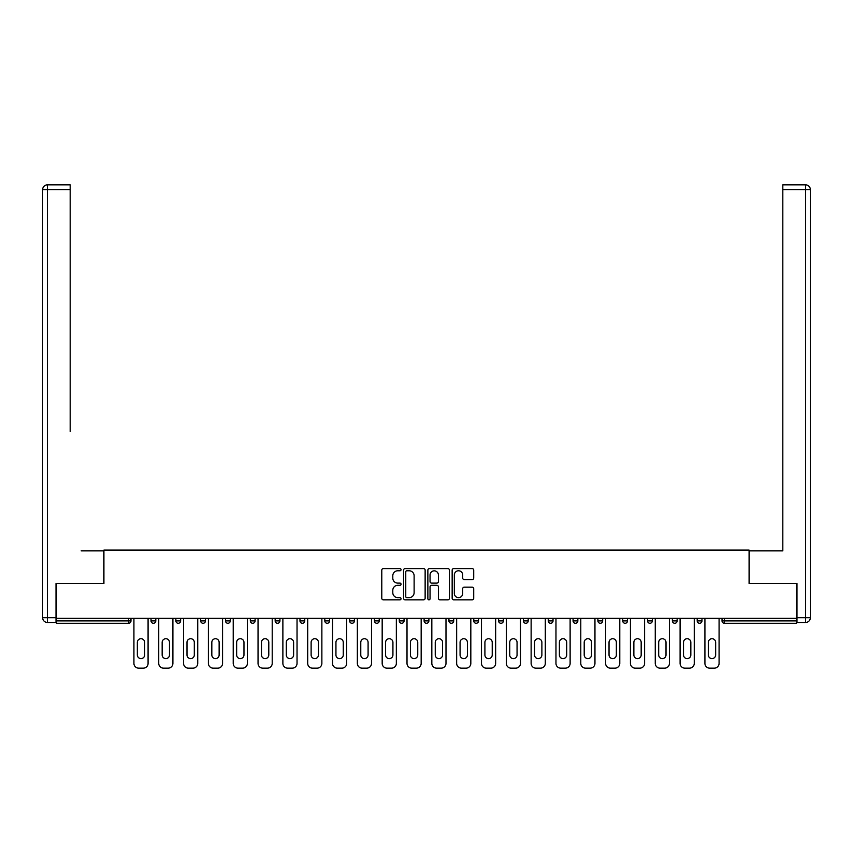 <?xml version="1.0" encoding="UTF-8"?>
<svg xmlns="http://www.w3.org/2000/svg" width="853" height="853" viewBox="0 0 853 853"><rect width="100%" height="100%" fill="white"/><g stroke="black" fill="none" stroke-linecap="round" stroke-linejoin="round"><path stroke-width="1.28" d="M401.038 569.687A1.098 1.098 0 0 0 399.94 568.588L383.349 568.588A1.567 1.567 0 0 0 381.781 570.156L381.781 598.273A1.567 1.567 0 0 0 383.349 599.83L399.94 599.83A1.098 1.098 0 0 0 401.038 598.742A1.098 1.098 0 0 0 399.94 597.644L397.797 597.644A5.001 5.001 0 0 1 392.796 592.643L392.796 590.297A5.001 5.001 0 0 1 397.797 585.307L399.94 585.307A1.098 1.098 0 0 0 401.038 584.209A1.098 1.098 0 0 0 399.94 583.111L397.797 583.111A5.001 5.001 0 0 1 392.796 578.121L392.796 575.775A5.001 5.001 0 0 1 397.797 570.774L399.94 570.774A1.098 1.098 0 0 0 401.038 569.687M472.157 579.603A1.567 1.567 0 0 0 473.714 578.035L473.714 570.156A1.567 1.567 0 0 0 472.157 568.588L453.721 568.588A1.567 1.567 0 0 0 452.154 570.156L452.154 598.273A1.567 1.567 0 0 0 453.721 599.83L472.157 599.83A1.567 1.567 0 0 0 473.714 598.273L473.714 588.741A1.567 1.567 0 0 0 472.157 587.173L464.267 587.173A1.567 1.567 0 0 0 462.699 588.741L462.699 593.464A4.18 4.18 0 0 1 458.519 597.644A4.18 4.18 0 0 1 454.34 593.464L454.34 574.954A4.18 4.18 0 0 1 458.519 570.774A4.18 4.18 0 0 1 462.699 574.954L462.699 578.035A1.567 1.567 0 0 0 464.267 579.603L472.157 579.603M56.501 618.35L56.501 583.495L103.917 583.495L103.917 550.078L749.083 550.078L749.083 583.495L796.499 583.495L796.499 618.35L56.501 618.35L56.501 620.888L128.59 620.888L128.59 618.35M425.135 570.156A1.567 1.567 0 0 0 423.568 568.588L405.143 568.588A1.567 1.567 0 0 0 403.576 570.156L403.576 598.273A1.567 1.567 0 0 0 405.143 599.83L423.568 599.83A1.567 1.567 0 0 0 425.135 598.273L425.135 570.156M429.432 568.588L447.857 568.588A1.567 1.567 0 0 1 449.424 570.156L449.424 598.273A1.567 1.567 0 0 1 447.857 599.83L439.977 599.83A1.567 1.567 0 0 1 438.41 598.273L438.41 586.864A1.567 1.567 0 0 0 436.853 585.307L431.618 585.307A1.567 1.567 0 0 0 430.051 586.864L430.051 598.742A1.098 1.098 0 0 1 428.963 599.83A1.098 1.098 0 0 1 427.865 598.742L427.865 570.156A1.567 1.567 0 0 1 429.432 568.588M128.59 623.276A2.388 2.388 0 0 0 130.978 620.888L128.59 620.888L128.59 623.276A2.388 2.388 0 0 0 130.978 620.888L130.978 618.35L130.978 620.888A2.388 2.388 0 0 1 128.59 623.276L56.501 623.276L56.501 620.888M796.499 618.35L796.499 623.276L724.41 623.276A2.388 2.388 0 0 1 722.022 620.888L722.022 618.35L722.022 620.888L796.499 620.888M151.024 618.35L151.024 620.888L151.024 618.35M153.412 623.276A2.388 2.388 0 0 1 151.024 620.888A2.388 2.388 0 0 0 153.412 623.276A2.388 2.388 0 0 0 155.8 620.888L155.8 618.35L155.8 620.888A2.388 2.388 0 0 1 153.412 623.276A2.388 2.388 0 0 1 151.024 620.888L155.8 620.888M175.857 618.35L175.857 620.888L175.857 618.35M180.623 618.35L180.623 620.888L180.623 618.35M200.679 620.888A2.388 2.388 0 0 0 203.067 623.276A2.388 2.388 0 0 0 205.456 620.888A2.388 2.388 0 0 1 203.067 623.276A2.388 2.388 0 0 0 205.456 620.888L205.456 618.35L205.456 620.888L200.679 620.888A2.388 2.388 0 0 0 203.067 623.276A2.388 2.388 0 0 1 200.679 620.888L200.679 618.35M225.501 618.35L225.501 620.888L225.501 618.35M230.278 618.35L230.278 620.888L230.278 618.35M250.334 618.35L250.334 620.888L250.334 618.35M255.1 618.35L255.1 620.888L255.1 618.35M279.933 618.35L279.933 620.888L275.156 620.888A2.388 2.388 0 0 0 277.545 623.276A2.388 2.388 0 0 1 275.156 620.888L275.156 618.35M299.979 618.35L299.979 620.888L299.979 618.35M304.756 618.35L304.756 620.888L304.756 618.35M324.812 618.35L324.812 620.888L324.812 618.35M329.578 618.35L329.578 620.888A2.388 2.388 0 0 1 327.2 623.276A2.388 2.388 0 0 1 324.812 620.888L329.578 620.888A2.388 2.388 0 0 1 327.2 623.276M349.634 618.35L349.634 620.888L349.634 618.35M354.411 618.35L354.411 620.888L354.411 618.35M374.456 618.35L374.456 620.888L374.456 618.35M379.233 618.35L379.233 620.888L379.233 618.35M399.289 620.888A2.388 2.388 0 0 0 401.678 623.276A2.388 2.388 0 0 0 404.066 620.888A2.388 2.388 0 0 1 401.678 623.276A2.388 2.388 0 0 0 404.066 620.888L404.066 618.35L404.066 620.888L399.289 620.888A2.388 2.388 0 0 0 401.678 623.276A2.388 2.388 0 0 1 399.289 620.888L399.289 618.35M424.112 618.35L424.112 620.888L424.112 618.35M428.888 618.35L428.888 620.888L428.888 618.35M448.934 618.35L448.934 620.888L448.934 618.35M453.711 618.35L453.711 620.888L453.711 618.35M478.544 618.35L478.544 620.888A2.388 2.388 0 0 1 476.155 623.276A2.388 2.388 0 0 1 473.767 620.888L473.767 618.35M503.366 618.35L503.366 620.888A2.388 2.388 0 0 1 500.978 623.276A2.388 2.388 0 0 1 498.589 620.888L498.589 618.35M528.188 618.35L528.188 620.888A2.388 2.388 0 0 1 525.8 623.276A2.388 2.388 0 0 1 523.422 620.888L523.422 618.35M553.021 618.35L553.021 620.888A2.388 2.388 0 0 1 550.633 623.276A2.388 2.388 0 0 1 548.244 620.888L548.244 618.35M575.455 623.276A2.388 2.388 0 0 0 577.844 620.888L577.844 618.35L577.844 620.888A2.388 2.388 0 0 1 575.455 623.276A2.388 2.388 0 0 1 573.067 620.888L573.067 618.35M602.666 618.35L602.666 620.888A2.388 2.388 0 0 1 600.288 623.276A2.388 2.388 0 0 1 597.9 620.888L597.9 618.35M622.722 618.35L622.722 620.888L622.722 618.35M627.499 618.35L627.499 620.888A2.388 2.388 0 0 1 625.11 623.276A2.388 2.388 0 0 1 622.722 620.888L627.499 620.888A2.388 2.388 0 0 1 625.11 623.276M649.933 623.276A2.388 2.388 0 0 0 652.321 620.888L652.321 618.35L652.321 620.888A2.388 2.388 0 0 1 649.933 623.276A2.388 2.388 0 0 1 647.544 620.888L647.544 618.35M672.377 618.35L672.377 620.888L672.377 618.35M677.143 618.35L677.143 620.888A2.388 2.388 0 0 1 674.766 623.276A2.388 2.388 0 0 1 672.377 620.888L677.143 620.888A2.388 2.388 0 0 1 674.766 623.276A2.388 2.388 0 0 0 677.143 620.888M697.2 620.888A2.388 2.388 0 0 0 699.588 623.276A2.388 2.388 0 0 0 701.976 620.888L701.976 618.35L701.976 620.888L697.2 620.888A2.388 2.388 0 0 0 699.588 623.276A2.388 2.388 0 0 1 697.2 620.888L697.2 618.35M178.234 623.276A2.388 2.388 0 0 1 175.857 620.888A2.388 2.388 0 0 0 178.234 623.276A2.388 2.388 0 0 0 180.623 620.888A2.388 2.388 0 0 1 178.234 623.276A2.388 2.388 0 0 1 175.857 620.888L180.623 620.888A2.388 2.388 0 0 1 178.234 623.276M227.89 623.276A2.388 2.388 0 0 1 225.501 620.888A2.388 2.388 0 0 0 227.89 623.276A2.388 2.388 0 0 0 230.278 620.888A2.388 2.388 0 0 1 227.89 623.276A2.388 2.388 0 0 1 225.501 620.888L230.278 620.888A2.388 2.388 0 0 1 227.89 623.276M252.712 623.276A2.388 2.388 0 0 1 250.334 620.888A2.388 2.388 0 0 0 252.712 623.276A2.388 2.388 0 0 0 255.1 620.888A2.388 2.388 0 0 1 252.712 623.276A2.388 2.388 0 0 1 250.334 620.888L255.1 620.888A2.388 2.388 0 0 1 252.712 623.276M277.545 623.276A2.388 2.388 0 0 0 279.933 620.888A2.388 2.388 0 0 1 277.545 623.276A2.388 2.388 0 0 1 275.156 620.888M302.367 623.276A2.388 2.388 0 0 1 299.979 620.888L304.756 620.888A2.388 2.388 0 0 1 302.367 623.276A2.388 2.388 0 0 0 304.756 620.888M352.022 623.276A2.388 2.388 0 0 1 349.634 620.888A2.388 2.388 0 0 0 352.022 623.276A2.388 2.388 0 0 0 354.411 620.888A2.388 2.388 0 0 1 352.022 623.276A2.388 2.388 0 0 1 349.634 620.888L354.411 620.888M376.845 623.276A2.388 2.388 0 0 1 374.456 620.888A2.388 2.388 0 0 0 376.845 623.276A2.388 2.388 0 0 0 379.233 620.888A2.388 2.388 0 0 1 376.845 623.276A2.388 2.388 0 0 1 374.456 620.888L379.233 620.888A2.388 2.388 0 0 1 376.845 623.276M426.5 623.276A2.388 2.388 0 0 1 424.112 620.888L428.888 620.888A2.388 2.388 0 0 1 426.5 623.276A2.388 2.388 0 0 0 428.888 620.888M451.322 623.276A2.388 2.388 0 0 1 448.934 620.888A2.388 2.388 0 0 0 451.322 623.276A2.388 2.388 0 0 0 453.711 620.888A2.388 2.388 0 0 1 451.322 623.276A2.388 2.388 0 0 1 448.934 620.888L453.711 620.888M406.86 570.774A1.098 1.098 0 0 0 405.761 571.873L405.761 596.546A1.098 1.098 0 0 0 406.86 597.644L409.12 597.644A5.001 5.001 0 0 0 414.121 592.643L414.121 575.775A5.001 5.001 0 0 0 409.12 570.774L406.86 570.774M438.41 575.029A4.18 4.18 0 0 0 434.23 570.849A4.18 4.18 0 0 0 430.051 575.029L430.051 581.554A1.567 1.567 0 0 0 431.618 583.111L436.853 583.111A1.567 1.567 0 0 0 438.41 581.554L438.41 575.029M144.658 642.373A3.657 3.657 0 0 0 141.001 638.716A3.657 3.657 0 0 0 137.344 642.373A3.657 3.657 0 0 1 141.001 638.716A3.657 3.657 0 0 1 144.658 642.373L144.658 654.944A3.657 3.657 0 0 1 141.001 658.612A3.657 3.657 0 0 1 137.344 654.944A3.657 3.657 0 0 0 141.001 658.612A3.657 3.657 0 0 0 144.658 654.944M133.921 618.35L133.921 663.378L133.921 618.35M138.687 668.155L143.304 668.155L138.687 668.155A4.777 4.777 0 0 1 133.921 663.378M148.081 618.35L148.081 663.378L148.081 618.35M137.344 654.944L137.344 642.373M143.304 668.155A4.777 4.777 0 0 0 148.081 663.378M42.65 189.622A4.777 4.777 0 0 1 47.427 184.845A4.777 4.777 0 0 0 42.65 189.622L42.65 617.711L42.65 189.622L47.427 189.622L47.427 184.845L70.181 184.845L70.181 189.622L47.427 189.622L47.427 617.711L56.021 617.711L56.021 583.495L103.757 583.495L103.757 550.867L81.163 550.867M70.181 189.622L70.181 431.511M56.021 617.711L56.021 622.487L47.427 622.487A4.777 4.777 0 0 1 42.65 617.711L47.427 617.711L47.427 622.487M771.837 550.867L782.819 550.867L782.819 184.845L805.573 184.845L805.573 189.622L782.819 189.622M796.979 617.711L805.573 617.711L805.573 622.487A4.777 4.777 0 0 0 810.35 617.711L810.35 189.622L810.35 617.711A4.777 4.777 0 0 1 805.573 622.487L796.979 622.487L796.979 583.495L749.243 583.495L749.243 550.867L782.819 550.867L782.819 431.511M810.35 189.622A4.777 4.777 0 0 0 805.573 184.845A4.777 4.777 0 0 1 810.35 189.622L805.573 189.622L805.573 617.711L810.35 617.711M169.491 642.373A3.657 3.657 0 0 0 165.823 638.716A3.657 3.657 0 0 0 162.166 642.373A3.657 3.657 0 0 1 165.823 638.716A3.657 3.657 0 0 1 169.491 642.373L169.491 654.944A3.657 3.657 0 0 1 165.823 658.612A3.657 3.657 0 0 1 162.166 654.944A3.657 3.657 0 0 0 165.823 658.612A3.657 3.657 0 0 0 169.491 654.944M158.743 618.35L158.743 663.378L158.743 618.35M163.52 668.155L168.137 668.155L163.52 668.155A4.777 4.777 0 0 1 158.743 663.378M172.903 618.35L172.903 663.378L172.903 618.35M194.313 642.373A3.657 3.657 0 0 0 190.656 638.716A3.657 3.657 0 0 0 186.988 642.373A3.657 3.657 0 0 1 190.656 638.716A3.657 3.657 0 0 1 194.313 642.373L194.313 654.944A3.657 3.657 0 0 1 190.656 658.612A3.657 3.657 0 0 1 186.988 654.944A3.657 3.657 0 0 0 190.656 658.612A3.657 3.657 0 0 0 194.313 654.944M183.566 618.35L183.566 663.378L183.566 618.35M188.342 668.155L192.959 668.155L188.342 668.155A4.777 4.777 0 0 1 183.566 663.378M197.736 618.35L197.736 663.378L197.736 618.35M219.136 642.373A3.657 3.657 0 0 0 215.478 638.716A3.657 3.657 0 0 0 211.821 642.373A3.657 3.657 0 0 1 215.478 638.716A3.657 3.657 0 0 1 219.136 642.373L219.136 654.944A3.657 3.657 0 0 1 215.478 658.612A3.657 3.657 0 0 1 211.821 654.944A3.657 3.657 0 0 0 215.478 658.612A3.657 3.657 0 0 0 219.136 654.944M208.399 618.35L208.399 663.378L208.399 618.35M213.175 668.155L217.782 668.155L213.175 668.155A4.777 4.777 0 0 1 208.399 663.378M222.558 618.35L222.558 663.378L222.558 618.35M243.969 642.373A3.657 3.657 0 0 0 240.301 638.716A3.657 3.657 0 0 0 236.644 642.373A3.657 3.657 0 0 1 240.301 638.716A3.657 3.657 0 0 1 243.969 642.373L243.969 654.944A3.657 3.657 0 0 1 240.301 658.612A3.657 3.657 0 0 1 236.644 654.944A3.657 3.657 0 0 0 240.301 658.612A3.657 3.657 0 0 0 243.969 654.944M233.221 618.35L233.221 663.378L233.221 618.35M237.998 668.155L242.615 668.155L237.998 668.155A4.777 4.777 0 0 1 233.221 663.378M247.381 618.35L247.381 663.378L247.381 618.35M268.791 642.373A3.657 3.657 0 0 0 265.134 638.716A3.657 3.657 0 0 0 261.466 642.373A3.657 3.657 0 0 1 265.134 638.716A3.657 3.657 0 0 1 268.791 642.373L268.791 654.944A3.657 3.657 0 0 1 265.134 658.612A3.657 3.657 0 0 1 261.466 654.944A3.657 3.657 0 0 0 265.134 658.612A3.657 3.657 0 0 0 268.791 654.944M258.043 618.35L258.043 663.378L258.043 618.35M262.82 668.155L267.437 668.155L262.82 668.155A4.777 4.777 0 0 1 258.043 663.378M272.214 618.35L272.214 663.378L272.214 618.35M162.166 654.944L162.166 642.373M168.137 668.155A4.777 4.777 0 0 0 172.903 663.378M186.988 654.944L186.988 642.373M192.959 668.155A4.777 4.777 0 0 0 197.736 663.378M211.821 654.944L211.821 642.373M217.782 668.155A4.777 4.777 0 0 0 222.558 663.378M236.644 654.944L236.644 642.373M242.615 668.155A4.777 4.777 0 0 0 247.381 663.378M261.466 654.944L261.466 642.373M267.437 668.155A4.777 4.777 0 0 0 272.214 663.378M293.613 642.373A3.657 3.657 0 0 0 289.956 638.716A3.657 3.657 0 0 0 286.299 642.373A3.657 3.657 0 0 1 289.956 638.716A3.657 3.657 0 0 1 293.613 642.373L293.613 654.944A3.657 3.657 0 0 1 289.956 658.612A3.657 3.657 0 0 1 286.299 654.944A3.657 3.657 0 0 0 289.956 658.612A3.657 3.657 0 0 0 293.613 654.944M282.876 618.35L282.876 663.378L282.876 618.35M287.653 668.155L292.259 668.155L287.653 668.155A4.777 4.777 0 0 1 282.876 663.378M297.036 618.35L297.036 663.378L297.036 618.35M286.299 654.944L286.299 642.373M292.259 668.155A4.777 4.777 0 0 0 297.036 663.378M318.446 642.373A3.657 3.657 0 0 0 314.778 638.716A3.657 3.657 0 0 0 311.121 642.373A3.657 3.657 0 0 1 314.778 638.716A3.657 3.657 0 0 1 318.446 642.373L318.446 654.944A3.657 3.657 0 0 1 314.778 658.612A3.657 3.657 0 0 1 311.121 654.944A3.657 3.657 0 0 0 314.778 658.612A3.657 3.657 0 0 0 318.446 654.944M307.698 618.35L307.698 663.378L307.698 618.35M312.475 668.155L317.092 668.155L312.475 668.155A4.777 4.777 0 0 1 307.698 663.378M321.869 618.35L321.869 663.378L321.869 618.35M311.121 654.944L311.121 642.373M317.092 668.155A4.777 4.777 0 0 0 321.869 663.378M343.269 642.373A3.657 3.657 0 0 0 339.611 638.716A3.657 3.657 0 0 0 335.943 642.373A3.657 3.657 0 0 1 339.611 638.716A3.657 3.657 0 0 1 343.269 642.373L343.269 654.944A3.657 3.657 0 0 1 339.611 658.612A3.657 3.657 0 0 1 335.943 654.944A3.657 3.657 0 0 0 339.611 658.612A3.657 3.657 0 0 0 343.269 654.944M332.531 618.35L332.531 663.378L332.531 618.35M337.298 668.155L341.914 668.155L337.298 668.155A4.777 4.777 0 0 1 332.531 663.378M346.691 618.35L346.691 663.378L346.691 618.35M335.943 654.944L335.943 642.373M341.914 668.155A4.777 4.777 0 0 0 346.691 663.378M368.091 642.373A3.657 3.657 0 0 0 364.434 638.716A3.657 3.657 0 0 0 360.776 642.373A3.657 3.657 0 0 1 364.434 638.716A3.657 3.657 0 0 1 368.091 642.373L368.091 654.944A3.657 3.657 0 0 1 364.434 658.612A3.657 3.657 0 0 1 360.776 654.944A3.657 3.657 0 0 0 364.434 658.612A3.657 3.657 0 0 0 368.091 654.944M357.354 618.35L357.354 663.378L357.354 618.35M362.13 668.155L366.747 668.155L362.13 668.155A4.777 4.777 0 0 1 357.354 663.378M371.513 618.35L371.513 663.378L371.513 618.35M360.776 654.944L360.776 642.373M366.747 668.155A4.777 4.777 0 0 0 371.513 663.378M392.924 642.373A3.657 3.657 0 0 0 389.256 638.716A3.657 3.657 0 0 0 385.599 642.373A3.657 3.657 0 0 1 389.256 638.716A3.657 3.657 0 0 1 392.924 642.373L392.924 654.944A3.657 3.657 0 0 1 389.256 658.612A3.657 3.657 0 0 1 385.599 654.944A3.657 3.657 0 0 0 389.256 658.612A3.657 3.657 0 0 0 392.924 654.944M382.176 618.35L382.176 663.378L382.176 618.35M386.953 668.155L391.57 668.155L386.953 668.155A4.777 4.777 0 0 1 382.176 663.378M396.346 618.35L396.346 663.378L396.346 618.35M385.599 654.944L385.599 642.373M391.57 668.155A4.777 4.777 0 0 0 396.346 663.378M417.746 642.373A3.657 3.657 0 0 0 414.089 638.716A3.657 3.657 0 0 0 410.432 642.373A3.657 3.657 0 0 1 414.089 638.716A3.657 3.657 0 0 1 417.746 642.373L417.746 654.944A3.657 3.657 0 0 1 414.089 658.612A3.657 3.657 0 0 1 410.432 654.944A3.657 3.657 0 0 0 414.089 658.612A3.657 3.657 0 0 0 417.746 654.944M407.009 618.35L407.009 663.378L407.009 618.35M411.775 668.155L416.392 668.155L411.775 668.155A4.777 4.777 0 0 1 407.009 663.378M421.169 618.35L421.169 663.378L421.169 618.35M410.432 654.944L410.432 642.373M416.392 668.155A4.777 4.777 0 0 0 421.169 663.378M442.568 642.373A3.657 3.657 0 0 0 438.911 638.716A3.657 3.657 0 0 0 435.254 642.373A3.657 3.657 0 0 1 438.911 638.716A3.657 3.657 0 0 1 442.568 642.373L442.568 654.944A3.657 3.657 0 0 1 438.911 658.612A3.657 3.657 0 0 1 435.254 654.944A3.657 3.657 0 0 0 438.911 658.612A3.657 3.657 0 0 0 442.568 654.944M431.831 618.35L431.831 663.378L431.831 618.35M436.608 668.155L441.225 668.155L436.608 668.155A4.777 4.777 0 0 1 431.831 663.378M445.991 618.35L445.991 663.378L445.991 618.35M435.254 654.944L435.254 642.373M441.225 668.155A4.777 4.777 0 0 0 445.991 663.378M467.401 642.373A3.657 3.657 0 0 0 463.744 638.716A3.657 3.657 0 0 0 460.076 642.373A3.657 3.657 0 0 1 463.744 638.716A3.657 3.657 0 0 1 467.401 642.373L467.401 654.944A3.657 3.657 0 0 1 463.744 658.612A3.657 3.657 0 0 1 460.076 654.944A3.657 3.657 0 0 0 463.744 658.612A3.657 3.657 0 0 0 467.401 654.944M456.654 618.35L456.654 663.378L456.654 618.35M461.43 668.155L466.047 668.155L461.43 668.155A4.777 4.777 0 0 1 456.654 663.378M470.824 618.35L470.824 663.378L470.824 618.35M460.076 654.944L460.076 642.373M466.047 668.155A4.777 4.777 0 0 0 470.824 663.378M492.224 642.373A3.657 3.657 0 0 0 488.566 638.716A3.657 3.657 0 0 0 484.909 642.373A3.657 3.657 0 0 1 488.566 638.716A3.657 3.657 0 0 1 492.224 642.373L492.224 654.944A3.657 3.657 0 0 1 488.566 658.612A3.657 3.657 0 0 1 484.909 654.944A3.657 3.657 0 0 0 488.566 658.612A3.657 3.657 0 0 0 492.224 654.944M481.487 618.35L481.487 663.378L481.487 618.35M486.253 668.155L490.87 668.155L486.253 668.155A4.777 4.777 0 0 1 481.487 663.378M495.646 618.35L495.646 663.378L495.646 618.35M484.909 654.944L484.909 642.373M490.87 668.155A4.777 4.777 0 0 0 495.646 663.378M517.057 642.373A3.657 3.657 0 0 0 513.389 638.716A3.657 3.657 0 0 0 509.731 642.373A3.657 3.657 0 0 1 513.389 638.716A3.657 3.657 0 0 1 517.057 642.373L517.057 654.944A3.657 3.657 0 0 1 513.389 658.612A3.657 3.657 0 0 1 509.731 654.944A3.657 3.657 0 0 0 513.389 658.612A3.657 3.657 0 0 0 517.057 654.944M506.309 618.35L506.309 663.378L506.309 618.35M511.086 668.155L515.702 668.155L511.086 668.155A4.777 4.777 0 0 1 506.309 663.378M520.469 618.35L520.469 663.378L520.469 618.35M509.731 654.944L509.731 642.373M515.702 668.155A4.777 4.777 0 0 0 520.469 663.378M541.879 642.373A3.657 3.657 0 0 0 538.222 638.716A3.657 3.657 0 0 0 534.554 642.373A3.657 3.657 0 0 1 538.222 638.716A3.657 3.657 0 0 1 541.879 642.373L541.879 654.944A3.657 3.657 0 0 1 538.222 658.612A3.657 3.657 0 0 1 534.554 654.944A3.657 3.657 0 0 0 538.222 658.612A3.657 3.657 0 0 0 541.879 654.944M531.131 618.35L531.131 663.378L531.131 618.35M535.908 668.155L540.525 668.155L535.908 668.155A4.777 4.777 0 0 1 531.131 663.378M545.302 618.35L545.302 663.378L545.302 618.35M534.554 654.944L534.554 642.373M540.525 668.155A4.777 4.777 0 0 0 545.302 663.378M566.701 642.373A3.657 3.657 0 0 0 563.044 638.716A3.657 3.657 0 0 0 559.387 642.373A3.657 3.657 0 0 1 563.044 638.716A3.657 3.657 0 0 1 566.701 642.373L566.701 654.944A3.657 3.657 0 0 1 563.044 658.612A3.657 3.657 0 0 1 559.387 654.944A3.657 3.657 0 0 0 563.044 658.612A3.657 3.657 0 0 0 566.701 654.944M555.964 618.35L555.964 663.378L555.964 618.35M560.741 668.155L565.347 668.155L560.741 668.155A4.777 4.777 0 0 1 555.964 663.378M570.124 618.35L570.124 663.378L570.124 618.35M559.387 654.944L559.387 642.373M565.347 668.155A4.777 4.777 0 0 0 570.124 663.378M591.534 642.373A3.657 3.657 0 0 0 587.866 638.716A3.657 3.657 0 0 0 584.209 642.373A3.657 3.657 0 0 1 587.866 638.716A3.657 3.657 0 0 1 591.534 642.373L591.534 654.944A3.657 3.657 0 0 1 587.866 658.612A3.657 3.657 0 0 1 584.209 654.944A3.657 3.657 0 0 0 587.866 658.612A3.657 3.657 0 0 0 591.534 654.944M580.786 618.35L580.786 663.378L580.786 618.35M585.563 668.155L590.18 668.155L585.563 668.155A4.777 4.777 0 0 1 580.786 663.378M594.957 618.35L594.957 663.378L594.957 618.35M584.209 654.944L584.209 642.373M590.18 668.155A4.777 4.777 0 0 0 594.957 663.378M616.356 642.373A3.657 3.657 0 0 0 612.699 638.716A3.657 3.657 0 0 0 609.031 642.373A3.657 3.657 0 0 1 612.699 638.716A3.657 3.657 0 0 1 616.356 642.373L616.356 654.944A3.657 3.657 0 0 1 612.699 658.612A3.657 3.657 0 0 1 609.031 654.944A3.657 3.657 0 0 0 612.699 658.612A3.657 3.657 0 0 0 616.356 654.944M605.619 618.35L605.619 663.378L605.619 618.35M610.385 668.155L615.002 668.155L610.385 668.155A4.777 4.777 0 0 1 605.619 663.378M619.779 618.35L619.779 663.378L619.779 618.35M609.031 654.944L609.031 642.373M615.002 668.155A4.777 4.777 0 0 0 619.779 663.378M641.179 642.373A3.657 3.657 0 0 0 637.522 638.716A3.657 3.657 0 0 0 633.864 642.373A3.657 3.657 0 0 1 637.522 638.716A3.657 3.657 0 0 1 641.179 642.373L641.179 654.944A3.657 3.657 0 0 1 637.522 658.612A3.657 3.657 0 0 1 633.864 654.944A3.657 3.657 0 0 0 637.522 658.612A3.657 3.657 0 0 0 641.179 654.944M630.442 618.35L630.442 663.378L630.442 618.35M635.218 668.155L639.825 668.155L635.218 668.155A4.777 4.777 0 0 1 630.442 663.378M644.601 618.35L644.601 663.378L644.601 618.35M633.864 654.944L633.864 642.373M639.825 668.155A4.777 4.777 0 0 0 644.601 663.378M666.012 642.373A3.657 3.657 0 0 0 662.344 638.716A3.657 3.657 0 0 0 658.687 642.373A3.657 3.657 0 0 1 662.344 638.716A3.657 3.657 0 0 1 666.012 642.373L666.012 654.944A3.657 3.657 0 0 1 662.344 658.612A3.657 3.657 0 0 1 658.687 654.944A3.657 3.657 0 0 0 662.344 658.612A3.657 3.657 0 0 0 666.012 654.944M655.264 618.35L655.264 663.378L655.264 618.35M660.041 668.155L664.658 668.155L660.041 668.155A4.777 4.777 0 0 1 655.264 663.378M669.434 618.35L669.434 663.378L669.434 618.35M658.687 654.944L658.687 642.373M664.658 668.155A4.777 4.777 0 0 0 669.434 663.378M690.834 642.373A3.657 3.657 0 0 0 687.177 638.716A3.657 3.657 0 0 0 683.509 642.373A3.657 3.657 0 0 1 687.177 638.716A3.657 3.657 0 0 1 690.834 642.373L690.834 654.944A3.657 3.657 0 0 1 687.177 658.612A3.657 3.657 0 0 1 683.509 654.944A3.657 3.657 0 0 0 687.177 658.612A3.657 3.657 0 0 0 690.834 654.944M680.097 618.35L680.097 663.378L680.097 618.35M684.863 668.155L689.48 668.155L684.863 668.155A4.777 4.777 0 0 1 680.097 663.378M694.257 618.35L694.257 663.378L694.257 618.35M683.509 654.944L683.509 642.373M689.48 668.155A4.777 4.777 0 0 0 694.257 663.378M715.656 642.373A3.657 3.657 0 0 0 711.999 638.716A3.657 3.657 0 0 0 708.342 642.373A3.657 3.657 0 0 1 711.999 638.716A3.657 3.657 0 0 1 715.656 642.373L715.656 654.944A3.657 3.657 0 0 1 711.999 658.612A3.657 3.657 0 0 1 708.342 654.944A3.657 3.657 0 0 0 711.999 658.612A3.657 3.657 0 0 0 715.656 654.944M704.919 618.35L704.919 663.378L704.919 618.35M709.696 668.155L714.313 668.155L709.696 668.155A4.777 4.777 0 0 1 704.919 663.378M719.079 618.35L719.079 663.378L719.079 618.35M708.342 654.944L708.342 642.373M714.313 668.155A4.777 4.777 0 0 0 719.079 663.378M724.41 618.35L724.41 623.276M476.155 623.276A2.388 2.388 0 0 0 478.544 620.888L473.767 620.888M500.978 623.276A2.388 2.388 0 0 0 503.366 620.888L498.589 620.888M525.8 623.276A2.388 2.388 0 0 0 528.188 620.888L523.422 620.888M550.633 623.276A2.388 2.388 0 0 0 553.021 620.888L548.244 620.888M577.844 620.888L573.067 620.888M600.288 623.276A2.388 2.388 0 0 0 602.666 620.888L597.9 620.888M652.321 620.888L647.544 620.888M699.588 623.276A2.388 2.388 0 0 0 701.976 620.888"/></g></svg>
